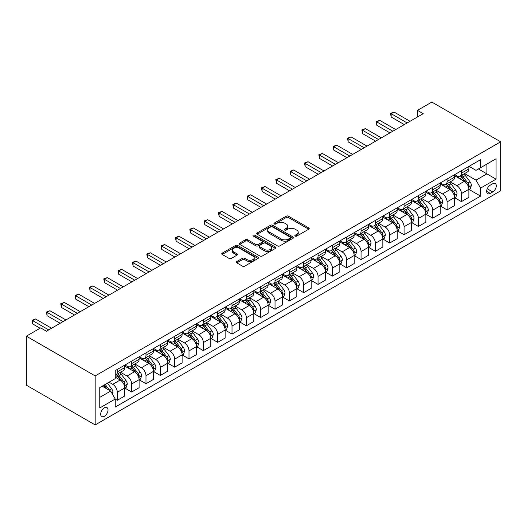 <?xml version="1.0" encoding="UTF-8"?>
<svg xmlns="http://www.w3.org/2000/svg" width="527" height="527" viewBox="0 0 527 527"><rect width="100%" height="100%" fill="white"/><g stroke="black" fill="none" stroke-linecap="round" stroke-linejoin="round"><path stroke-width="0.79" d="M295.192 236.103A1.113 0.646 0 0 0 296.767 236.103L308.73 229.199A1.594 0.922 0 0 0 309.197 228.547A1.594 0.922 0 0 0 308.73 227.895L288.46 216.195A1.594 0.922 0 0 0 286.214 216.195L274.251 223.099A1.113 0.646 0 0 0 273.921 223.56A1.113 0.646 0 0 0 274.251 224.015A1.113 0.646 0 0 0 275.825 224.015L277.373 223.119A5.092 2.945 0 0 1 284.58 223.119L286.266 224.094A5.092 2.945 0 0 1 287.762 226.175A5.092 2.945 0 0 1 286.266 228.25L284.718 229.146A1.113 0.646 0 0 0 284.396 229.601A1.113 0.646 0 0 0 284.718 230.055A1.113 0.646 0 0 0 286.293 230.055L287.841 229.166A5.092 2.945 0 0 1 295.048 229.166L296.741 230.141A5.092 2.945 0 0 1 298.229 232.216A5.092 2.945 0 0 1 296.741 234.298L295.192 235.194A1.113 0.646 0 0 0 294.863 235.648A1.113 0.646 0 0 0 295.192 236.103L295.192 235.194M104.346 416.31A5.191 2.997 120 0 0 107.739 411.739A5.191 2.997 120 0 0 106.941 407.575A5.191 2.997 120 0 0 104.346 407.832A5.191 2.997 120 0 0 100.96 412.41A5.191 2.997 120 0 0 101.751 416.567A5.191 2.997 120 0 0 104.346 416.31M236.788 261.57A1.594 0.922 0 0 0 236.32 262.215A1.594 0.922 0 0 0 236.788 262.868L242.473 266.148A1.594 0.922 0 0 0 244.719 266.148L258.006 258.48A1.594 0.922 0 0 0 258.474 257.828A1.594 0.922 0 0 0 258.006 257.183L237.743 245.477A1.594 0.922 0 0 0 235.49 245.477L222.203 253.151A1.594 0.922 0 0 0 221.735 253.797A1.594 0.922 0 0 0 222.203 254.449L229.074 258.414A1.594 0.922 0 0 0 231.327 258.414L237.012 255.134A1.594 0.922 0 0 0 237.479 254.482A1.594 0.922 0 0 0 237.012 253.83L233.606 251.866A4.262 2.457 0 0 1 232.354 250.127A4.262 2.457 0 0 1 234.983 247.855A4.262 2.457 0 0 1 239.627 248.388L252.967 256.089A4.262 2.457 0 0 1 254.218 257.828A4.262 2.457 0 0 1 251.59 260.101A4.262 2.457 0 0 1 246.946 259.567L244.719 258.283A1.594 0.922 0 0 0 242.473 258.283L236.788 261.57L236.788 262.868M500.65 141.816L431.83 102.08L417.489 110.36L423.227 113.667L46.422 331.213L40.691 327.899L26.35 336.18L95.17 375.916L500.65 141.816L500.65 190.82L95.17 424.92L95.17 375.916M277.485 245.931A1.594 0.922 0 0 0 279.738 245.931L293.025 238.263A1.594 0.922 0 0 0 293.486 237.611A1.594 0.922 0 0 0 293.025 236.966L272.755 225.266A1.594 0.922 0 0 0 270.503 225.266L257.222 232.934A1.594 0.922 0 0 0 256.754 233.586A1.594 0.922 0 0 0 257.222 234.232L277.485 245.931M253.783 236.346A1.113 0.646 0 0 1 254.91 236.498L254.91 235.174L275.516 247.071A1.594 0.922 0 0 1 275.983 247.723A1.594 0.922 0 0 1 275.516 248.369L262.229 256.043A1.594 0.922 0 0 1 259.976 256.043L239.713 244.344L239.713 243.039A1.594 0.922 0 0 0 239.245 243.691A1.594 0.922 0 0 0 239.713 244.344M239.713 243.039L245.398 239.759A1.594 0.922 0 0 1 247.65 239.759L255.872 244.502A1.594 0.922 0 0 0 258.118 244.502L261.893 242.328A1.594 0.922 0 0 0 262.36 241.676A1.594 0.922 0 0 0 261.893 241.023L253.335 236.083A1.113 0.646 0 0 1 253.006 235.628A1.113 0.646 0 0 1 253.698 235.035A1.113 0.646 0 0 1 254.91 235.174M492.738 183.732L490.209 185.188A5.026 2.905 120 0 0 486.928 189.621A5.026 2.905 120 0 0 487.699 193.653A5.026 2.905 120 0 0 490.209 193.402L492.738 191.947A5.026 2.905 120 0 0 496.019 187.513A5.026 2.905 120 0 0 495.248 183.482A5.026 2.905 120 0 0 492.738 183.732M469.05 166.348L475.986 170.359L480.578 167.705L480.578 159.694L115.248 370.619L115.248 378.63L99.761 387.569L99.761 407.964L115.248 399.025L115.248 407.042L480.578 196.116L480.578 188.106L475.986 180.155L464.583 173.574M480.578 167.705L496.065 158.765L496.065 179.167L480.578 188.106M26.35 336.18L26.35 385.184L95.17 424.92M417.489 110.36L417.489 116.981M478.397 168.963L486.889 173.864L486.889 164.068L496.065 158.765M475.986 180.155L486.889 173.864L496.065 179.167M99.761 397.371L110.657 391.08L102.172 386.179M115.248 399.091L117.31 400.283L117.31 392.272A6.489 3.748 -120 0 0 112.719 384.328L109.049 382.207M117.31 400.283L124.767 395.981L124.767 387.964A6.489 3.748 -120 0 0 120.176 380.02L115.248 377.174M124.939 388.135L131.651 392.009L131.651 383.992A6.489 3.748 -120 0 0 127.06 376.047L120.472 372.246M131.651 392.009L139.102 387.701L139.102 379.69A6.489 3.748 -120 0 0 134.517 371.746L124.767 366.113M139.273 379.855L145.986 383.728L145.986 375.718A6.489 3.748 -120 0 0 141.401 367.767L134.813 363.966M145.986 383.728L153.443 379.427L153.443 371.41A6.489 3.748 -120 0 0 148.851 363.465L139.102 357.833M153.614 371.575L160.327 375.448L160.327 367.438A6.489 3.748 -120 0 0 155.735 359.493L149.148 355.685M160.327 375.448L167.777 371.146L167.777 363.136A6.489 3.748 -120 0 0 163.192 355.185L153.443 349.559M167.955 363.301L174.661 367.174L174.661 359.157A6.489 3.748 -120 0 0 170.076 351.213L163.489 347.412M174.661 367.174L182.118 362.866L182.118 354.855A6.489 3.748 -120 0 0 177.527 346.911L167.777 341.279M182.289 355.02L189.002 358.894L189.002 350.883A6.489 3.748 -120 0 0 184.41 342.932L177.823 339.131M189.002 358.894L196.452 354.592L196.452 346.575A6.489 3.748 -120 0 0 191.868 338.63L182.118 333.005M196.63 346.746L203.336 350.62L203.336 342.603A6.489 3.748 -120 0 0 198.751 334.658L192.164 330.857M203.336 350.62L210.793 346.311L210.793 338.301A6.489 3.748 -120 0 0 206.209 330.35L196.452 324.724M210.965 338.466L217.677 342.339L217.677 334.329A6.489 3.748 -120 0 0 213.086 326.378L206.498 322.577M217.677 342.339L225.134 338.038L225.134 330.021A6.489 3.748 -120 0 0 220.543 322.076L210.793 316.444M225.306 330.185L232.012 334.059L232.012 326.048A6.489 3.748 -120 0 0 227.427 318.104L220.839 314.296M232.012 334.059L239.469 329.757L239.469 321.747A6.489 3.748 -120 0 0 234.884 313.796L225.134 308.17M239.64 321.911L246.353 325.785L246.353 317.768A6.489 3.748 -120 0 0 241.761 309.823L235.174 306.022M246.353 325.785L253.81 321.477L253.81 313.466A6.489 3.748 -120 0 0 249.218 305.522L239.469 299.889M253.981 313.631L260.687 317.504L260.687 309.494A6.489 3.748 -120 0 0 256.102 301.543L249.515 297.742M260.687 317.504L268.144 313.203L268.144 305.186A6.489 3.748 -120 0 0 263.559 297.241L253.81 291.609M268.315 305.35L275.028 309.23L275.028 301.213A6.489 3.748 -120 0 0 270.437 293.269L263.849 289.461M275.028 309.23L282.485 304.922L282.485 296.912A6.489 3.748 -120 0 0 277.894 288.961L268.144 283.335M282.656 297.076L289.363 300.95L289.363 292.94A6.489 3.748 -120 0 0 284.778 284.988L278.19 281.187M289.363 300.95L296.82 296.648L296.82 288.631A6.489 3.748 -120 0 0 292.235 280.687L282.485 275.054M296.991 288.796L303.704 292.669L303.704 284.659A6.489 3.748 -120 0 0 299.119 276.715L292.525 272.907M303.704 292.669L311.161 288.368L311.161 280.351A6.489 3.748 -120 0 0 306.569 272.406L296.82 266.781M311.332 280.522L318.044 284.396L318.044 276.379A6.489 3.748 -120 0 0 313.453 268.434L306.866 264.633M318.044 284.396L325.495 280.087L325.495 272.077A6.489 3.748 -120 0 0 320.91 264.132L311.161 258.5M325.666 272.242L332.379 276.115L332.379 268.105A6.489 3.748 -120 0 0 327.794 260.154L321.207 256.353M332.379 276.115L339.836 271.813L339.836 263.796A6.489 3.748 -120 0 0 335.244 255.852L325.495 250.22M340.007 263.961L346.72 267.841L346.72 259.824A6.489 3.748 -120 0 0 342.128 251.88L335.541 248.072M346.72 267.841L354.17 263.533L354.17 255.523A6.489 3.748 -120 0 0 349.585 247.571L339.836 241.946M354.348 255.687L361.054 259.561L361.054 251.544A6.489 3.748 -120 0 0 356.469 243.599L349.882 239.798M361.054 259.561L368.511 255.252L368.511 247.242A6.489 3.748 -120 0 0 363.92 239.298L354.17 233.665M368.683 247.407L375.395 251.28L375.395 243.27A6.489 3.748 -120 0 0 370.804 235.319L364.216 231.518M375.395 251.28L382.852 246.979L382.852 238.962A6.489 3.748 -120 0 0 378.261 231.017L368.511 225.391M383.024 239.133L389.73 243.006L389.73 234.989A6.489 3.748 -120 0 0 385.145 227.045L378.557 223.244M389.73 243.006L397.187 238.698L397.187 230.688A6.489 3.748 -120 0 0 392.602 222.737L382.852 217.111M397.358 230.852L404.071 234.726L404.071 226.715A6.489 3.748 -120 0 0 399.479 218.764L392.892 214.963M404.071 234.726L411.528 230.424L411.528 222.407A6.489 3.748 -120 0 0 406.936 214.463L397.187 208.83M411.699 222.572L418.405 226.445L418.405 218.435A6.489 3.748 -120 0 0 413.82 210.49L407.233 206.683M418.405 226.445L425.862 222.144L425.862 214.133A6.489 3.748 -120 0 0 421.277 206.182L411.528 200.556M426.033 214.298L432.746 218.171L432.746 210.154A6.489 3.748 -120 0 0 428.155 202.21L421.567 198.409M432.746 218.171L440.203 213.863L440.203 205.853A6.489 3.748 -120 0 0 435.612 197.908L425.862 192.276M440.374 206.017L447.08 209.891L447.08 201.881A6.489 3.748 -120 0 0 442.496 193.929L435.908 190.128M447.08 209.891L454.537 205.589L454.537 197.572A6.489 3.748 -120 0 0 449.953 189.628L440.203 183.995M454.709 197.737L461.421 201.617L461.421 193.6A6.489 3.748 -120 0 0 456.83 185.656L450.242 181.848M461.421 201.617L468.878 197.309L468.878 189.298A6.489 3.748 -120 0 0 464.287 181.347L454.537 175.722M454.709 174.628L456.83 175.853A6.489 3.748 -120 0 0 460.078 176.176A6.489 3.748 -120 0 0 461.421 173.205L461.421 170.755M440.374 182.909L442.496 184.134A6.489 3.748 -120 0 0 445.737 184.45A6.489 3.748 -120 0 0 447.08 181.479L447.08 179.028M426.033 191.182L428.155 192.408A6.489 3.748 -120 0 0 431.402 192.73A6.489 3.748 -120 0 0 432.746 189.76L432.746 187.309M411.699 199.463L413.82 200.688A6.489 3.748 -120 0 0 417.061 201.011A6.489 3.748 -120 0 0 418.405 198.04L418.405 195.589M397.358 207.737L399.479 208.962A6.489 3.748 -120 0 0 402.727 209.285A6.489 3.748 -120 0 0 404.071 206.314L404.071 203.863M383.024 216.017L385.145 217.243A6.489 3.748 -120 0 0 388.386 217.565A6.489 3.748 -120 0 0 389.73 214.594L389.73 212.144M368.683 224.298L370.804 225.523A6.489 3.748 -120 0 0 374.051 225.839A6.489 3.748 -120 0 0 375.395 222.875L375.395 220.424M354.348 232.572L356.469 233.797A6.489 3.748 -120 0 0 359.71 234.12A6.489 3.748 -120 0 0 361.054 231.149L361.054 228.698M340.007 240.852L342.128 242.077A6.489 3.748 -120 0 0 345.376 242.4A6.489 3.748 -120 0 0 346.72 239.429L346.72 236.979M325.666 249.126L327.794 250.351A6.489 3.748 -120 0 0 331.035 250.674A6.489 3.748 -120 0 0 332.379 247.703L332.379 245.253M311.332 257.407L313.453 258.632A6.489 3.748 -120 0 0 316.701 258.955A6.489 3.748 -120 0 0 318.044 255.984L318.044 253.533M296.991 265.687L299.119 266.912A6.489 3.748 -120 0 0 302.36 267.229A6.489 3.748 -120 0 0 303.704 264.264L303.704 261.814M282.656 273.961L284.778 275.186A6.489 3.748 -120 0 0 288.019 275.509A6.489 3.748 -120 0 0 289.363 272.538L289.363 270.087M268.315 282.241L270.437 283.467A6.489 3.748 -120 0 0 273.684 283.789A6.489 3.748 -120 0 0 275.028 280.819L275.028 278.368M253.981 290.522L256.102 291.747A6.489 3.748 -120 0 0 259.343 292.063A6.489 3.748 -120 0 0 260.687 289.092L260.687 286.642M239.64 298.796L241.761 300.021A6.489 3.748 -120 0 0 245.009 300.344A6.489 3.748 -120 0 0 246.353 297.373L246.353 294.922M225.306 307.076L227.427 308.302A6.489 3.748 -120 0 0 230.668 308.624A6.489 3.748 -120 0 0 232.012 305.653L232.012 303.203M210.965 315.35L213.086 316.575A6.489 3.748 -120 0 0 216.333 316.898A6.489 3.748 -120 0 0 217.677 313.927L217.677 311.477M196.63 323.631L198.751 324.856A6.489 3.748 -120 0 0 201.993 325.179A6.489 3.748 -120 0 0 203.336 322.208L203.336 319.757M182.289 331.911L184.41 333.136A6.489 3.748 -120 0 0 187.658 333.453A6.489 3.748 -120 0 0 189.002 330.488L189.002 328.038M167.955 340.185L170.076 341.41A6.489 3.748 -120 0 0 173.317 341.733A6.489 3.748 -120 0 0 174.661 338.762L174.661 336.312M153.614 348.466L155.735 349.691A6.489 3.748 -120 0 0 158.983 350.014A6.489 3.748 -120 0 0 160.327 347.043L160.327 344.592M139.273 356.739L141.401 357.965A6.489 3.748 -120 0 0 144.642 358.288A6.489 3.748 -120 0 0 145.986 355.317L145.986 352.866M124.939 365.02L127.06 366.245A6.489 3.748 -120 0 0 130.307 366.568A6.489 3.748 -120 0 0 131.651 363.597L131.651 361.147M469.05 189.463L480.578 196.116M460.078 176.176L467.535 171.868A6.489 3.748 -120 0 0 468.878 168.897L468.878 166.446M445.737 184.45L453.194 180.148A6.489 3.748 -120 0 0 454.537 177.177L454.537 174.727M431.402 192.73L438.859 188.429A6.489 3.748 -120 0 0 440.203 185.458L440.203 183.007M417.061 201.011L424.518 196.703A6.489 3.748 -120 0 0 425.862 193.732L425.862 191.281M402.727 209.285L410.184 204.983A6.489 3.748 -120 0 0 411.528 202.012L411.528 199.562M388.386 217.565L395.843 213.257A6.489 3.748 -120 0 0 397.187 210.286L397.187 207.836M374.051 225.839L381.508 221.538A6.489 3.748 -120 0 0 382.852 218.567L382.852 216.116M359.71 234.12L367.167 229.818A6.489 3.748 -120 0 0 368.511 226.847L368.511 224.397M345.376 242.4L352.827 238.092A6.489 3.748 -120 0 0 354.17 235.121L354.17 232.67M331.035 250.674L338.492 246.372A6.489 3.748 -120 0 0 339.836 243.402L339.836 240.951M316.701 258.955L324.151 254.646A6.489 3.748 -120 0 0 325.495 251.682L325.495 249.231M302.36 267.229L309.817 262.927A6.489 3.748 -120 0 0 311.161 259.956L311.161 257.505M288.019 275.509L295.476 271.207A6.489 3.748 -120 0 0 296.82 268.236L296.82 265.786M273.684 283.789L281.141 279.481A6.489 3.748 -120 0 0 282.485 276.51L282.485 274.06M259.343 292.063L266.8 287.762A6.489 3.748 -120 0 0 268.144 284.791L268.144 282.34M245.009 300.344L252.466 296.042A6.489 3.748 -120 0 0 253.81 293.071L253.81 290.621M230.668 308.624L238.125 304.316A6.489 3.748 -120 0 0 239.469 301.345L239.469 298.895M216.333 316.898L223.791 312.597A6.489 3.748 -120 0 0 225.134 309.626L225.134 307.175M201.993 325.179L209.45 320.871A6.489 3.748 -120 0 0 210.793 317.9L210.793 315.449M187.658 333.453L195.109 329.151A6.489 3.748 -120 0 0 196.452 326.18L196.452 323.73M173.317 341.733L180.774 337.432A6.489 3.748 -120 0 0 182.118 334.461L182.118 332.01M158.983 350.014L166.433 345.705A6.489 3.748 -120 0 0 167.777 342.734L167.777 340.284M144.642 358.288L152.099 353.986A6.489 3.748 -120 0 0 153.443 351.015L153.443 348.564M130.307 366.568L137.758 362.26A6.489 3.748 -120 0 0 139.102 359.295L139.102 356.845M115.248 375.105A6.489 3.748 -120 0 0 115.966 374.842L123.423 370.54A6.489 3.748 -120 0 0 124.767 367.569L124.767 365.119M115.966 374.842A6.489 3.748 -120 0 0 117.31 371.878L117.31 369.427M110.657 391.08L115.248 399.025M295.634 236.261L296.741 235.622A5.092 2.945 0 0 0 298.229 233.54L298.229 232.216M287.762 226.175L287.762 227.499A5.092 2.945 0 0 1 286.266 229.581L285.166 230.213M308.73 227.895L308.73 229.199L288.46 217.519A1.594 0.922 0 0 0 286.214 217.519L274.692 224.166M293.025 236.966L293.025 238.263L272.755 226.59A1.594 0.922 0 0 0 270.503 226.59L257.242 234.245M290.206 238.066A1.113 0.646 0 0 0 290.535 237.611A1.113 0.646 0 0 0 290.206 237.157L272.419 226.887A1.113 0.646 0 0 0 270.845 226.887L269.211 227.829A5.092 2.945 0 0 0 267.716 229.91A5.092 2.945 0 0 0 269.211 231.992L281.372 239.014A5.092 2.945 0 0 0 288.579 239.014L290.206 238.066L290.206 239.396A1.113 0.646 0 0 0 290.535 238.935L290.535 237.611M267.716 229.91L267.716 231.234A5.092 2.945 0 0 0 269.211 233.316L269.211 231.992M290.206 239.396L288.579 240.338A5.092 2.945 0 0 1 281.372 240.338L269.211 233.316M239.732 244.357L245.398 241.083L245.398 239.759M262.36 241.676L262.36 243A1.594 0.922 0 0 1 261.893 243.652L258.118 245.826A1.594 0.922 0 0 1 255.872 245.826L247.65 241.083A1.594 0.922 0 0 0 245.398 241.083M254.91 236.498L275.496 248.382M264.396 249.429A4.262 2.457 0 0 0 269.04 249.963A4.262 2.457 0 0 0 271.668 247.69A4.262 2.457 0 0 0 270.423 245.951L265.72 243.237A1.594 0.922 0 0 0 263.467 243.237L259.699 245.411A1.594 0.922 0 0 0 259.231 246.063A1.594 0.922 0 0 0 259.699 246.715L264.396 249.429L264.396 250.753A4.262 2.457 0 0 0 269.04 251.287A4.262 2.457 0 0 0 271.668 249.014L271.668 247.69M259.231 246.063L259.231 247.387A1.594 0.922 0 0 0 259.699 248.039L259.699 246.715M264.396 250.753L259.699 248.039M254.218 257.828L254.218 259.152A4.262 2.457 0 0 1 251.59 261.425A4.262 2.457 0 0 1 246.946 260.891L244.719 259.607A1.594 0.922 0 0 0 242.473 259.607L236.807 262.881M232.354 250.127L232.354 251.451A4.262 2.457 0 0 0 233.606 253.191L233.606 251.866M236.992 255.147L233.606 253.191M258.006 257.183L258.006 258.48L237.743 246.801A1.594 0.922 0 0 0 235.49 246.801L222.223 254.462M468.878 189.562L470.255 188.765L471.401 185.458A4.302 2.483 -120 0 0 470.031 181.795L465.341 175.537A12.411 7.167 -120 0 0 463.991 173.917M459.327 178.482A12.411 7.167 -120 0 0 456.784 175.827M468.483 186.927L469.076 185.636A4.302 2.483 -120 0 0 467.851 183.053L463.161 176.795A12.411 7.167 -120 0 0 461.81 175.175M460.651 175.84A10.303 5.949 60 0 1 462.344 177.764L466.309 183.06M460.433 175.972A12.411 7.167 60 0 1 461.784 177.592L464.9 181.749M407.167 122.943L391.166 113.7L394.031 112.047L410.032 121.282M404.301 124.596L391.166 117.014L391.166 113.7L390.533 113.338L394.031 112.047M391.166 117.014L390.533 113.338M454.537 197.842L455.914 197.045L457.061 193.732A4.302 2.483 -120 0 0 455.69 190.076L451.007 183.818A12.411 7.167 -120 0 0 449.65 182.197M444.986 186.762A12.411 7.167 -120 0 0 442.449 184.101M454.149 195.207L454.742 193.916A4.302 2.483 -120 0 0 453.51 191.334L448.826 185.076A12.411 7.167 -120 0 0 447.469 183.455M446.316 184.121A10.303 5.949 60 0 1 448.009 186.044L451.975 191.334M446.092 184.246A12.411 7.167 60 0 1 447.449 185.866L450.565 190.03M440.203 206.116L441.58 205.326L442.726 202.012A4.302 2.483 -120 0 0 441.349 198.35L436.666 192.091A12.411 7.167 -120 0 0 435.309 190.471M430.651 195.043A12.411 7.167 -120 0 0 428.108 192.381M439.808 203.481L440.401 202.197A4.302 2.483 -120 0 0 439.175 199.608L434.485 193.35A12.411 7.167 -120 0 0 433.135 191.729M431.975 192.395A10.303 5.949 60 0 1 433.668 194.318L437.634 199.614M431.758 192.526A12.411 7.167 60 0 1 433.108 194.147L436.224 198.304M425.862 214.397L427.239 213.6L428.385 210.286A4.302 2.483 -120 0 0 427.015 206.63L422.325 200.372A12.411 7.167 -120 0 0 420.974 198.751M416.31 203.317A12.411 7.167 -120 0 0 413.774 200.662M425.473 211.762L426.066 210.471A4.302 2.483 -120 0 0 424.834 207.888L420.151 201.63A12.411 7.167 -120 0 0 418.794 200.01M417.641 200.675A10.303 5.949 60 0 1 419.327 202.599L423.3 207.895M417.417 200.807A12.411 7.167 60 0 1 418.774 202.427L421.89 206.584M392.826 131.216L376.825 121.981L379.697 120.327L395.698 129.563M389.96 132.876L376.825 125.294L376.825 121.981L376.199 121.618L379.697 120.327M376.825 125.294L376.199 121.618M378.491 139.497L362.49 130.255L365.356 128.601L381.357 137.843M375.626 141.15L362.49 133.568L362.49 130.255L361.858 129.892L365.356 128.601M362.49 133.568L361.858 129.892M364.15 147.771L348.149 138.535L351.022 136.882L367.023 146.117M361.285 149.431L348.149 141.849L348.149 138.535L347.524 138.173L351.022 136.882M348.149 141.849L347.524 138.173M411.528 222.671L412.904 221.88L414.051 218.567A4.302 2.483 -120 0 0 412.674 214.904L407.99 208.652A12.411 7.167 -120 0 0 406.633 207.032M401.976 211.597A12.411 7.167 -120 0 0 399.433 208.936M411.132 220.042L411.725 218.751A4.302 2.483 -120 0 0 410.5 216.162L405.81 209.911A12.411 7.167 -120 0 0 404.459 208.29M403.3 208.955A10.303 5.949 60 0 1 404.993 210.879L408.959 216.169M403.083 209.081A12.411 7.167 60 0 1 404.433 210.701L407.549 214.864M349.816 156.051L333.815 146.816L336.681 145.156L352.682 154.398M346.944 157.705L333.815 150.123L333.815 146.816L333.183 146.447L336.681 145.156M333.815 150.123L333.183 146.447M397.187 230.951L398.564 230.154L399.71 226.847A4.302 2.483 -120 0 0 398.34 223.184L393.649 216.926A12.411 7.167 -120 0 0 392.299 215.306M387.635 219.878A12.411 7.167 -120 0 0 385.099 217.216M396.798 228.316L397.391 227.032A4.302 2.483 -120 0 0 396.159 224.443L391.475 218.185A12.411 7.167 -120 0 0 390.118 216.564M388.966 217.229A10.303 5.949 60 0 1 390.652 219.153L394.618 224.449M388.742 217.361A12.411 7.167 60 0 1 390.099 218.982L393.214 223.138M382.852 239.232L384.223 238.435L385.375 235.121A4.302 2.483 -120 0 0 383.999 231.465L379.315 225.207A12.411 7.167 -120 0 0 377.958 223.586M373.3 228.151A12.411 7.167 -120 0 0 370.758 225.49M382.457 236.597L383.05 235.305A4.302 2.483 -120 0 0 381.818 232.723L377.134 226.465A12.411 7.167 -120 0 0 375.777 224.845M374.625 225.51A10.303 5.949 60 0 1 376.318 227.433L380.283 232.723M374.401 225.635A12.411 7.167 60 0 1 375.758 227.262L378.873 231.419M368.511 247.506L369.888 246.715L371.034 243.402A4.302 2.483 -120 0 0 369.664 239.739L364.974 233.487A12.411 7.167 -120 0 0 363.623 231.86M358.959 236.432A12.411 7.167 -120 0 0 356.423 233.771M368.123 244.877L368.716 243.586A4.302 2.483 -120 0 0 367.484 240.997L362.793 234.746A12.411 7.167 -120 0 0 361.443 233.118M360.29 233.79A10.303 5.949 60 0 1 361.977 235.707L365.942 241.004M360.066 233.916A12.411 7.167 60 0 1 361.423 235.536L364.532 239.699M354.17 255.786L355.547 254.989L356.693 251.682A4.302 2.483 -120 0 0 355.323 248.019L350.639 241.761A12.411 7.167 -120 0 0 349.282 240.141M344.625 244.706A12.411 7.167 -120 0 0 342.082 242.051M353.782 253.151L354.375 251.86A4.302 2.483 -120 0 0 353.143 249.278L348.459 243.019A12.411 7.167 -120 0 0 347.102 241.399M345.949 242.064A10.303 5.949 60 0 1 347.642 243.988L351.608 249.284M345.725 242.196A12.411 7.167 60 0 1 347.082 243.817L350.198 247.973M339.836 264.06L341.213 263.269L342.359 259.956A4.302 2.483 -120 0 0 340.989 256.293L336.298 250.042A12.411 7.167 -120 0 0 334.948 248.421M330.284 252.986A12.411 7.167 -120 0 0 327.741 250.325M339.441 261.432L340.04 260.14A4.302 2.483 -120 0 0 338.808 257.551L334.118 251.3A12.411 7.167 -120 0 0 332.768 249.679M331.615 250.345A10.303 5.949 60 0 1 333.301 252.268L337.267 257.558M331.391 250.47A12.411 7.167 60 0 1 332.741 252.09L335.857 256.254M335.475 164.332L319.474 155.09L322.346 153.436L338.347 162.672M332.609 165.985L319.474 158.403L319.474 155.09L318.842 154.727L322.346 153.436M319.474 158.403L318.842 154.727M321.141 172.606L305.14 163.37L308.005 161.717L324.006 170.952M318.268 174.266L305.14 166.684L305.14 163.37L304.507 163.008L308.005 161.717M305.14 166.684L304.507 163.008M306.8 180.886L290.799 171.65L293.664 169.99L309.665 179.233M303.934 182.54L290.799 174.957L290.799 171.65L290.166 171.282L293.664 169.99M290.799 174.957L290.166 171.282M292.465 189.167L276.464 179.924L279.33 178.271L295.331 187.507M289.593 190.82L276.464 183.238L276.464 179.924L275.832 179.562L279.33 178.271M276.464 183.238L275.832 179.562M278.124 197.441L262.123 188.205L264.989 186.545L280.99 195.787M275.259 199.094L262.123 191.512L262.123 188.205L261.491 187.843L264.989 186.545M262.123 191.512L261.491 187.843M325.495 272.34L326.872 271.543L328.018 268.236A4.302 2.483 -120 0 0 326.648 264.574L321.964 258.316A12.411 7.167 -120 0 0 320.607 256.695M315.95 261.267A12.411 7.167 -120 0 0 313.407 258.605M325.106 269.705L325.699 268.421A4.302 2.483 -120 0 0 324.467 265.832L319.784 259.574A12.411 7.167 -120 0 0 318.427 257.953M317.274 258.619A10.303 5.949 60 0 1 318.967 260.542L322.932 265.839M317.05 258.75A12.411 7.167 60 0 1 318.407 260.371L321.523 264.528M263.79 205.721L247.789 196.479L250.654 194.825L266.655 204.061M260.918 207.374L247.789 199.792L247.789 196.479L247.156 196.116L250.654 194.825M247.789 199.792L247.156 196.116M311.161 280.621L312.537 279.824L313.684 276.51A4.302 2.483 -120 0 0 312.313 272.854L307.623 266.596A12.411 7.167 -120 0 0 306.273 264.976M301.609 269.541A12.411 7.167 -120 0 0 299.066 266.886M310.765 277.986L311.365 276.695A4.302 2.483 -120 0 0 310.133 274.112L305.443 267.854A12.411 7.167 -120 0 0 304.092 266.234M302.933 266.899A10.303 5.949 60 0 1 304.626 268.823L308.591 274.119M302.715 267.024A12.411 7.167 60 0 1 304.066 268.651L307.182 272.808M249.449 213.995L233.448 204.759L236.313 203.106L252.314 212.341M246.583 215.655L233.448 208.073L233.448 204.759L232.815 204.397L236.313 203.106M233.448 208.073L232.815 204.397M296.82 288.895L298.196 288.104L299.343 284.791A4.302 2.483 -120 0 0 297.972 281.128L293.289 274.877A12.411 7.167 -120 0 0 291.932 273.25M287.268 277.821A12.411 7.167 -120 0 0 284.732 275.16M296.431 286.266L297.024 284.975A4.302 2.483 -120 0 0 295.792 282.386L291.108 276.135A12.411 7.167 -120 0 0 289.751 274.508M288.598 275.18A10.303 5.949 60 0 1 290.291 277.097L294.257 282.393M288.374 275.305A12.411 7.167 60 0 1 289.731 276.925L292.847 281.089M235.108 222.275L219.107 213.04L221.979 211.38L237.98 220.622M232.242 223.929L219.107 216.347L219.107 213.04L218.481 212.671L221.979 211.38M219.107 216.347L218.481 212.671M282.485 297.175L283.862 296.378L285.008 293.071A4.302 2.483 -120 0 0 283.631 289.409L278.948 283.151A12.411 7.167 -120 0 0 277.591 281.53M272.933 286.095A12.411 7.167 -120 0 0 270.391 283.44M282.09 294.54L282.683 293.249A4.302 2.483 -120 0 0 281.458 290.667L276.767 284.409A12.411 7.167 -120 0 0 275.417 282.788M274.257 283.454A10.303 5.949 60 0 1 275.95 285.377L279.916 290.673M274.04 283.585A12.411 7.167 60 0 1 275.39 285.206L278.506 289.363M220.773 230.556L204.772 221.314L207.638 219.66L223.639 228.896M217.908 232.209L204.772 224.627L204.772 221.314L204.14 220.951L207.638 219.66M204.772 224.627L204.14 220.951M268.144 305.456L269.521 304.659L270.667 301.345A4.302 2.483 -120 0 0 269.297 297.689L264.607 291.431A12.411 7.167 -120 0 0 263.256 289.81M258.592 294.376A12.411 7.167 -120 0 0 256.056 291.714M267.756 302.821L268.348 301.53A4.302 2.483 -120 0 0 267.117 298.947L262.433 292.689A12.411 7.167 -120 0 0 261.076 291.069M259.923 291.734A10.303 5.949 60 0 1 261.609 293.658L265.582 298.947M259.699 291.859A12.411 7.167 60 0 1 261.056 293.48L264.172 297.643M206.432 238.83L190.431 229.594L193.304 227.941L209.305 237.176M203.567 240.49L190.431 232.908L190.431 229.594L189.806 229.232L193.304 227.941M190.431 232.908L189.806 229.232M253.81 313.73L255.187 312.939L256.333 309.626A4.302 2.483 -120 0 0 254.956 305.963L250.272 299.705A12.411 7.167 -120 0 0 248.915 298.084M244.258 302.656A12.411 7.167 -120 0 0 241.715 299.995M253.415 311.095L254.007 309.81A4.302 2.483 -120 0 0 252.782 307.221L248.092 300.963A12.411 7.167 -120 0 0 246.741 299.343M245.582 300.008A10.303 5.949 60 0 1 247.275 301.931L251.241 307.228M245.365 300.14A12.411 7.167 60 0 1 246.715 301.76L249.831 305.917M192.098 247.11L176.097 237.868L178.963 236.215L194.964 245.457M189.226 248.764L176.097 241.182L176.097 237.868L175.465 237.506L178.963 236.215M176.097 241.182L175.465 237.506M239.469 322.01L240.846 321.213L241.992 317.9A4.302 2.483 -120 0 0 240.622 314.244L235.931 307.985A12.411 7.167 -120 0 0 234.581 306.365M229.917 310.93A12.411 7.167 -120 0 0 227.381 308.275M239.08 319.375L239.673 318.084A4.302 2.483 -120 0 0 238.441 315.502L233.757 309.244A12.411 7.167 -120 0 0 232.4 307.623M231.248 308.288A10.303 5.949 60 0 1 232.934 310.212L236.9 315.508M231.024 308.42A12.411 7.167 60 0 1 232.381 310.041L235.497 314.197M225.134 330.284L226.511 329.494L227.657 326.18A4.302 2.483 -120 0 0 226.281 322.517L221.597 316.266A12.411 7.167 -120 0 0 220.24 314.645M215.583 319.21A12.411 7.167 -120 0 0 213.04 316.549M224.739 327.656L225.332 326.365A4.302 2.483 -120 0 0 224.1 323.776L219.416 317.524A12.411 7.167 -120 0 0 218.059 315.904M216.907 316.569A10.303 5.949 60 0 1 218.6 318.492L222.565 323.782M216.689 316.694A12.411 7.167 60 0 1 218.04 318.315L221.156 322.478M210.793 338.565L212.17 337.767L213.316 334.461A4.302 2.483 -120 0 0 211.946 330.798L207.256 324.54A12.411 7.167 -120 0 0 205.905 322.919M201.242 327.484A12.411 7.167 -120 0 0 198.705 324.83M210.405 335.93L210.998 334.645A4.302 2.483 -120 0 0 209.766 332.056L205.075 325.798A12.411 7.167 -120 0 0 203.725 324.177M202.572 324.843A10.303 5.949 60 0 1 204.259 326.766L208.224 332.063M202.348 324.975A12.411 7.167 60 0 1 203.705 326.595L206.821 330.752M196.452 346.845L197.829 346.048L198.975 342.734A4.302 2.483 -120 0 0 197.605 339.078L192.922 332.82A12.411 7.167 -120 0 0 191.564 331.2M186.907 335.765A12.411 7.167 -120 0 0 184.364 333.104M196.064 344.21L196.657 342.919A4.302 2.483 -120 0 0 195.425 340.337L190.741 334.078A12.411 7.167 -120 0 0 189.384 332.458M188.231 333.123A10.303 5.949 60 0 1 189.924 335.047L193.89 340.337M188.007 333.248A12.411 7.167 60 0 1 189.364 334.876L192.48 339.032M182.118 355.119L183.495 354.328L184.641 351.015A4.302 2.483 -120 0 0 183.271 347.352L178.581 341.101A12.411 7.167 -120 0 0 177.23 339.474M172.566 344.045A12.411 7.167 -120 0 0 170.023 341.384M181.723 352.491L182.322 351.199A4.302 2.483 -120 0 0 181.09 348.611L176.4 342.359A12.411 7.167 -120 0 0 175.05 340.732M173.897 341.404A10.303 5.949 60 0 1 175.583 343.321L179.549 348.617M173.673 341.529A12.411 7.167 60 0 1 175.023 343.149L178.139 347.313M167.777 363.399L169.154 362.602L170.3 359.295A4.302 2.483 -120 0 0 168.93 355.633L164.246 349.375A12.411 7.167 -120 0 0 162.889 347.754M158.232 352.319A12.411 7.167 -120 0 0 155.689 349.664M167.388 360.764L167.981 359.473A4.302 2.483 -120 0 0 166.749 356.891L162.066 350.633A12.411 7.167 -120 0 0 160.709 349.012M159.556 349.678A10.303 5.949 60 0 1 161.249 351.601L165.214 356.898M159.332 349.809A12.411 7.167 60 0 1 160.689 351.43L163.805 355.587M153.443 371.673L154.819 370.883L155.966 367.569A4.302 2.483 -120 0 0 154.595 363.907L149.905 357.655A12.411 7.167 -120 0 0 148.555 356.035M143.891 360.6A12.411 7.167 -120 0 0 141.348 357.938M153.047 369.045L153.647 367.754A4.302 2.483 -120 0 0 152.415 365.165L147.725 358.913A12.411 7.167 -120 0 0 146.374 357.293M145.215 357.958A10.303 5.949 60 0 1 146.908 359.882L150.874 365.171M144.997 358.083A12.411 7.167 60 0 1 146.348 359.704L149.464 363.867M139.102 379.954L140.478 379.157L141.625 375.85A4.302 2.483 -120 0 0 140.254 372.187L135.571 365.929A12.411 7.167 -120 0 0 134.214 364.309M129.55 368.88A12.411 7.167 -120 0 0 127.014 366.219M138.713 377.319L139.306 376.034A4.302 2.483 -120 0 0 138.074 373.445L133.39 367.187A12.411 7.167 -120 0 0 132.033 365.567M130.88 366.232A10.303 5.949 60 0 1 132.573 368.156L136.539 373.452M130.656 366.364A12.411 7.167 60 0 1 132.013 367.984L135.129 372.141M124.767 388.234L126.144 387.437L127.29 384.124A4.302 2.483 -120 0 0 125.92 380.468L121.23 374.21A12.411 7.167 -120 0 0 119.879 372.589M124.372 385.599L124.965 384.308A4.302 2.483 -120 0 0 123.74 381.726L119.049 375.468A12.411 7.167 -120 0 0 117.699 373.847M116.539 374.513A10.303 5.949 60 0 1 118.232 376.436L122.198 381.732M116.322 374.638A12.411 7.167 60 0 1 117.673 376.265L120.788 380.422M112.376 394.058L112.949 392.404A4.302 2.483 -120 0 0 111.579 388.742L107.396 383.162M109.787 390.579A4.302 2.483 -120 0 0 109.399 390L105.216 384.42M104.142 385.039L107.146 389.051M103.839 385.211L106.388 388.616M177.757 255.384L161.756 246.149L164.628 244.495L180.629 253.731M174.892 257.044L161.756 249.462L161.756 246.149L161.124 245.786L164.628 244.495M161.756 249.462L161.124 245.786M163.423 263.665L147.422 254.429L150.287 252.769L166.288 262.011M160.551 265.318L147.422 257.736L147.422 254.429L146.789 254.06L150.287 252.769M147.422 257.736L146.789 254.06M149.082 271.945L133.081 262.703L135.946 261.049L151.947 270.285M146.216 273.599L133.081 266.016L133.081 262.703L132.448 262.341L135.946 261.049M133.081 266.016L132.448 262.341M134.747 280.219L118.746 270.983L121.612 269.33L137.613 278.566M131.875 281.879L118.746 274.297L118.746 270.983L118.114 270.621L121.612 269.33M118.746 274.297L118.114 270.621M120.406 288.5L104.405 279.264L107.271 277.604L123.272 286.846M117.541 290.153L104.405 282.571L104.405 279.264L103.773 278.895L107.271 277.604M104.405 282.571L103.773 278.895M106.072 296.78L90.071 287.538L92.936 285.884L108.937 295.12M103.2 298.434L90.071 290.851L90.071 287.538L89.438 287.175L92.936 285.884M90.071 290.851L89.438 287.175M91.731 305.054L75.73 295.818L78.595 294.158L94.596 303.4M88.865 306.707L75.73 299.125L75.73 295.818L75.097 295.449L78.595 294.158M75.73 299.125L75.097 295.449M77.39 313.334L61.389 304.092L64.261 302.439L80.262 311.674M74.524 314.988L61.389 307.406L61.389 304.092L60.763 303.73L64.261 302.439M61.389 307.406L60.763 303.73M63.056 321.608L47.055 312.373L49.92 310.719L65.921 319.955M60.19 323.268L47.055 315.686L47.055 312.373L46.422 312.01L49.92 310.719M47.055 315.686L46.422 312.01M48.715 329.889L32.714 320.653L35.586 318.993L51.587 328.235M40.111 328.235L32.714 323.96L32.714 320.653L32.088 320.284L35.586 318.993M32.714 323.96L32.088 320.284M112.719 384.328L120.176 380.02M127.06 376.047L134.517 371.746M141.401 367.767L148.851 363.465M155.735 359.493L163.192 355.185M170.076 351.213L177.527 346.911M184.41 342.932L191.868 338.63M198.751 334.658L206.209 330.35M213.086 326.378L220.543 322.076M227.427 318.104L234.884 313.796M241.761 309.823L249.218 305.522M256.102 301.543L263.559 297.241M270.437 293.269L277.894 288.961M284.778 284.988L292.235 280.687M299.119 276.715L306.569 272.406M313.453 268.434L320.91 264.132M327.794 260.154L335.244 255.852M342.128 251.88L349.585 247.571M356.469 243.599L363.92 239.298M370.804 235.319L378.261 231.017M385.145 227.045L392.602 222.737M399.479 218.764L406.936 214.463M413.82 210.49L421.277 206.182M428.155 202.21L435.612 197.908M442.496 193.929L449.953 189.628M456.83 185.656L464.287 181.347M461.421 173.205L468.878 168.897M461.421 193.6L468.878 189.298M447.08 201.881L454.537 197.572M447.08 181.479L454.537 177.177M432.746 210.154L440.203 205.853M432.746 189.76L440.203 185.458M418.405 218.435L425.862 214.133M418.405 198.04L425.862 193.732M404.071 226.715L411.528 222.407M404.071 206.314L411.528 202.012M389.73 234.989L397.187 230.688M389.73 214.594L397.187 210.286M375.395 243.27L382.852 238.962M375.395 222.875L382.852 218.567M361.054 251.544L368.511 247.242M361.054 231.149L368.511 226.847M346.72 259.824L354.17 255.523M346.72 239.429L354.17 235.121M332.379 268.105L339.836 263.796M332.379 247.703L339.836 243.402M318.044 276.379L325.495 272.077M318.044 255.984L325.495 251.682M303.704 284.659L311.161 280.351M303.704 264.264L311.161 259.956M289.363 292.94L296.82 288.631M289.363 272.538L296.82 268.236M275.028 301.213L282.485 296.912M275.028 280.819L282.485 276.51M260.687 309.494L268.144 305.186M260.687 289.092L268.144 284.791M246.353 317.768L253.81 313.466M246.353 297.373L253.81 293.071M232.012 326.048L239.469 321.747M232.012 305.653L239.469 301.345M217.677 334.329L225.134 330.021M217.677 313.927L225.134 309.626M203.336 342.603L210.793 338.301M203.336 322.208L210.793 317.9M189.002 350.883L196.452 346.575M189.002 330.488L196.452 326.18M174.661 359.157L182.118 354.855M174.661 338.762L182.118 334.461M160.327 367.438L167.777 363.136M160.327 347.043L167.777 342.734M145.986 375.718L153.443 371.41M145.986 355.317L153.443 351.015M131.651 383.992L139.102 379.69M131.651 363.597L139.102 359.295M117.31 392.272L124.767 387.964M117.31 371.878L124.767 367.569M487.238 188.771L492.738 191.947M486.658 191.347L490.209 193.402M296.741 235.622L296.741 234.298M284.718 230.055L284.718 229.146M286.266 229.581L286.266 228.25M274.251 224.015L274.251 223.099M286.214 217.519L286.214 216.195M288.46 217.519L288.46 216.195M257.222 234.232L257.222 232.934M270.503 226.59L270.503 225.266M272.755 226.59L272.755 225.266M281.372 240.338L281.372 239.014M288.579 240.338L288.579 239.014M247.65 241.083L247.65 239.759M255.872 245.826L255.872 244.502M258.118 245.826L258.118 244.502M261.893 243.652L261.893 242.328M275.516 248.369L275.516 247.071M242.473 259.607L242.473 258.283M244.719 259.607L244.719 258.283M246.946 260.891L246.946 259.567M237.012 255.134L237.012 253.83M222.203 254.449L222.203 253.151M235.49 246.801L235.49 245.477M237.743 246.801L237.743 245.477M468.556 187.164L471.375 185.537M463.161 176.795L465.341 175.537M459.781 178.745L461.784 177.592M467.851 183.053L470.031 181.795M467.508 184.733L469.076 185.636M454.221 195.445L457.034 193.817M448.826 185.076L451.007 183.818M445.447 187.026L447.449 185.866M453.51 191.334L455.69 190.076M453.167 193.007L454.742 193.916M439.88 203.718L442.693 202.091M434.485 193.35L436.666 192.091M431.106 195.306L433.108 194.147M439.175 199.608L441.349 198.35M438.833 201.288L440.401 202.197M425.539 211.999L428.359 210.372M420.151 201.63L422.325 200.372M416.771 203.58L418.774 202.427M424.834 207.888L427.015 206.63M424.492 209.568L426.066 210.471M411.205 220.273L414.018 218.652M405.81 209.911L407.99 208.652M402.43 211.861L404.433 210.701M410.5 216.162L412.674 214.904M410.158 217.842L411.725 218.751M396.864 228.553L399.683 226.926M391.475 218.185L393.649 216.926M388.096 220.134L390.099 218.982M396.159 224.443L398.34 223.184M395.817 226.123L397.391 227.032M382.53 236.834L385.342 235.207M377.134 226.465L379.315 225.207M373.755 228.415L375.758 227.262M381.818 232.723L383.999 231.465M381.482 234.396L383.05 235.305M368.189 245.108L371.008 243.487M362.793 234.746L364.974 233.487M359.414 236.695L361.423 235.536M367.484 240.997L369.664 239.739M367.141 242.677L368.716 243.586M353.854 253.388L356.667 251.761M348.459 243.019L350.639 241.761M345.08 244.969L347.082 243.817M353.143 249.278L355.323 248.019M352.807 250.957L354.375 251.86M339.513 261.669L342.333 260.042M334.118 251.3L336.298 250.042M330.739 253.25L332.741 252.09M338.808 257.551L340.989 256.293M338.466 259.231L340.04 260.14M325.179 269.943L327.992 268.315M319.784 259.574L321.964 258.316M316.404 261.53L318.407 260.371M324.467 265.832L326.648 264.574M324.131 267.512L325.699 268.421M310.838 278.223L313.657 276.596M305.443 267.854L307.623 266.596M302.063 269.804L304.066 268.651M310.133 274.112L312.313 272.854M309.79 275.792L311.365 276.695M296.503 286.497L299.316 284.876M291.108 276.135L293.289 274.877M287.729 278.085L289.731 276.925M295.792 282.386L297.972 281.128M295.456 284.066L297.024 284.975M282.162 294.777L284.975 293.15M276.767 284.409L278.948 283.151M273.388 286.359L275.39 285.206M281.458 290.667L283.631 289.409M281.115 292.347L282.683 293.249M267.821 303.058L270.641 301.431M262.433 292.689L264.607 291.431M259.053 294.639L261.056 293.48M267.117 298.947L269.297 297.689M266.774 300.621L268.348 301.53M253.487 311.332L256.3 309.705M248.092 300.963L250.272 299.705M244.712 302.92L246.715 301.76M252.782 307.221L254.956 305.963M252.44 308.901L254.007 309.81M239.146 319.612L241.965 317.985M233.757 309.244L235.931 307.985M230.378 311.193L232.381 310.041M238.441 315.502L240.622 314.244M238.099 317.182L239.673 318.084M224.812 327.886L227.624 326.266M219.416 317.524L221.597 316.266M216.037 319.474L218.04 318.315M224.1 323.776L226.281 322.517M223.764 325.455L225.332 326.365M210.471 336.167L213.29 334.54M205.075 325.798L207.256 324.54M201.696 327.748L203.705 326.595M209.766 332.056L211.946 330.798M209.423 333.736L210.998 334.645M196.136 344.447L198.949 342.82M190.741 334.078L192.922 332.82M187.362 336.028L189.364 334.876M195.425 340.337L197.605 339.078M195.089 342.01L196.657 342.919M181.795 352.721L184.615 351.101M176.4 342.359L178.581 341.101M173.021 344.309L175.023 343.149M181.09 348.611L183.271 347.352M180.748 350.29L182.322 351.199M167.461 361.002L170.274 359.374M162.066 350.633L164.246 349.375M158.686 352.583L160.689 351.43M166.749 356.891L168.93 355.633M166.413 358.571L167.981 359.473M153.12 369.282L155.939 367.655M147.725 358.913L149.905 357.655M144.345 360.863L146.348 359.704M152.415 365.165L154.595 363.907M152.072 366.845L153.647 367.754M138.785 377.556L141.598 375.929M133.39 367.187L135.571 365.929M130.011 369.144L132.013 367.984M138.074 373.445L140.254 372.187M137.738 375.125L139.306 376.034M124.444 385.836L127.264 384.209M119.049 375.468L121.23 374.21M115.67 377.418L117.673 376.265M123.74 381.726L125.92 380.468M123.397 383.406L124.965 384.308M111.836 393.116L112.923 392.49M109.399 390L111.579 388.742"/></g></svg>
